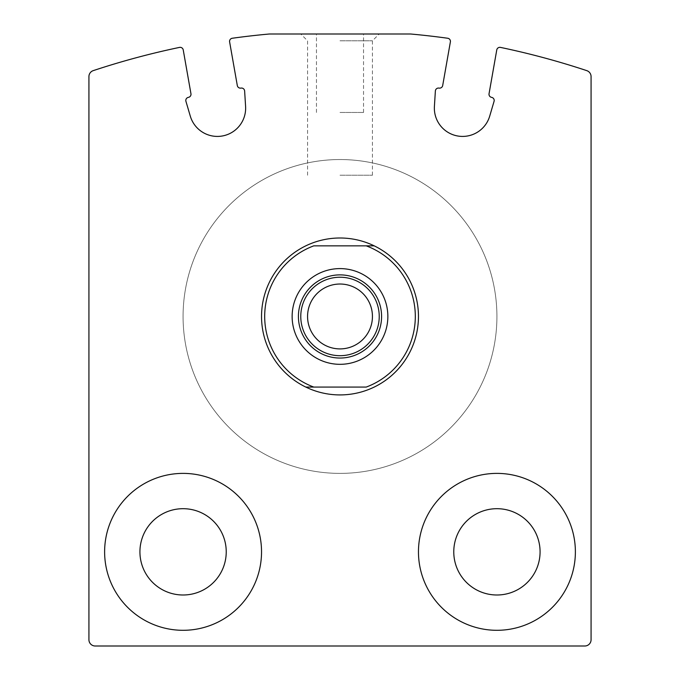 <?xml version="1.0" encoding="UTF-8"?>
<svg xmlns="http://www.w3.org/2000/svg" width="680" height="680" viewBox="0 0 680 680"><rect width="100%" height="100%" fill="white"/><g stroke="black" fill="none" stroke-linecap="round" stroke-linejoin="round"><path stroke-width="0.51" stroke-dasharray="3.4 2.55" d="M93.228 70.635A6.273 6.273 0 0 0 88.927 76.593L88.927 639.727A6.273 6.273 0 0 0 95.2 646L584.8 646A6.273 6.273 0 0 0 591.073 639.727L591.073 76.593A6.273 6.273 0 0 0 586.772 70.635A784.618 784.618 0 0 0 500.506 47.404A3.136 3.136 0 0 0 496.765 49.938L489.048 93.729A3.136 3.136 0 0 0 491.598 97.359A3.136 3.136 0 0 1 494.062 101.337L489.693 116.161A28.245 28.245 0 0 1 434.409 106.42L435.37 90.992A3.136 3.136 0 0 1 439.05 88.094A3.136 3.136 0 0 0 442.688 85.553L450.381 41.896A3.136 3.136 0 0 0 447.721 38.25A784.618 784.618 0 0 0 410.618 34L269.382 34A784.618 784.618 0 0 0 232.279 38.25A3.136 3.136 0 0 0 229.619 41.896L237.311 85.553A3.136 3.136 0 0 0 240.95 88.094A3.136 3.136 0 0 1 244.63 90.992L245.59 106.42A28.245 28.245 0 0 1 190.306 116.161L185.938 101.337A3.136 3.136 0 0 1 188.403 97.359A3.136 3.136 0 0 0 190.952 93.729L183.234 49.938A3.136 3.136 0 0 0 179.494 47.404A784.618 784.618 0 0 0 93.228 70.635M340 34L379.227 34L340 34M453.772 551.846A43.154 43.154 0 0 1 518.5 514.471A43.154 43.154 0 0 1 518.5 589.22A43.154 43.154 0 0 1 453.772 551.846M139.927 551.846A43.154 43.154 0 0 1 204.655 514.471A43.154 43.154 0 0 1 204.655 589.22A43.154 43.154 0 0 1 139.927 551.846M261.536 316.464A78.463 78.463 0 0 1 379.227 248.514A78.463 78.463 0 0 1 379.227 384.412A78.463 78.463 0 0 1 261.536 316.464A78.463 78.463 0 0 1 379.227 248.514A78.463 78.463 0 0 1 379.227 384.412A78.463 78.463 0 0 1 261.536 316.464A78.463 78.463 0 0 1 379.227 248.514A78.463 78.463 0 0 1 379.227 384.412A78.463 78.463 0 0 1 261.536 316.464M104.618 551.846A78.463 78.463 0 0 1 222.309 483.896A78.463 78.463 0 0 1 222.309 619.794A78.463 78.463 0 0 1 104.618 551.846M418.464 551.846A78.463 78.463 0 0 1 536.154 483.896A78.463 78.463 0 0 1 536.154 619.794A78.463 78.463 0 0 1 418.464 551.846M340 112.463L363.536 112.463L340 112.463M340 175.227L372.436 175.227L340 175.227M340 40.791L372.436 40.791L340 40.791M183.073 316.464A156.927 156.927 0 0 1 418.464 180.566A156.927 156.927 0 0 1 418.464 452.362A156.927 156.927 0 0 1 183.073 316.464A156.927 156.927 0 0 1 418.464 180.566A156.927 156.927 0 0 1 418.464 452.362A156.927 156.927 0 0 1 183.073 316.464A156.927 156.927 0 0 1 418.464 180.566A156.927 156.927 0 0 1 418.464 452.362A156.927 156.927 0 0 1 183.073 316.464A156.927 156.927 0 0 1 418.464 180.566A156.927 156.927 0 0 1 418.464 452.362A156.927 156.927 0 0 1 183.073 316.464M298.418 316.464A41.582 41.582 0 0 1 360.791 280.449A41.582 41.582 0 0 1 360.791 352.478A41.582 41.582 0 0 1 298.418 316.464M307.564 316.464A32.436 32.436 0 0 1 340 284.027A32.436 32.436 0 0 1 372.436 316.464A32.436 32.436 0 0 1 340 348.899A32.436 32.436 0 0 1 307.564 316.464M313.786 387.073L366.214 387.073M366.214 245.846L313.786 245.846M363.536 112.463L363.536 34M316.464 112.463L316.464 34M372.436 175.227L372.436 40.791L379.227 34M307.564 175.227L307.564 40.791L300.773 34"/><path stroke-width="1.02" d="M93.228 70.635A6.273 6.273 0 0 0 88.927 76.593L88.927 639.727A6.273 6.273 0 0 0 95.2 646L584.8 646A6.273 6.273 0 0 0 591.073 639.727L591.073 76.593A6.273 6.273 0 0 0 586.772 70.635A784.618 784.618 0 0 0 500.506 47.404A3.136 3.136 0 0 0 496.765 49.938L489.048 93.729A3.136 3.136 0 0 0 491.598 97.359A3.136 3.136 0 0 1 494.062 101.337L489.693 116.161A28.245 28.245 0 0 1 434.409 106.42L435.37 90.992A3.136 3.136 0 0 1 439.05 88.094A3.136 3.136 0 0 0 442.688 85.553L450.381 41.896A3.136 3.136 0 0 0 447.721 38.25A784.618 784.618 0 0 0 410.618 34L269.382 34A784.618 784.618 0 0 0 232.279 38.25A3.136 3.136 0 0 0 229.619 41.896L237.311 85.553A3.136 3.136 0 0 0 240.95 88.094A3.136 3.136 0 0 1 244.63 90.992L245.59 106.42A28.245 28.245 0 0 1 190.306 116.161L185.938 101.337A3.136 3.136 0 0 1 188.403 97.359A3.136 3.136 0 0 0 190.952 93.729L183.234 49.938A3.136 3.136 0 0 0 179.494 47.404A784.618 784.618 0 0 0 93.228 70.635M418.464 551.846A78.463 78.463 0 0 1 536.154 483.896A78.463 78.463 0 0 1 536.154 619.794A78.463 78.463 0 0 1 418.464 551.846M104.618 551.846A78.463 78.463 0 0 1 222.309 483.896A78.463 78.463 0 0 1 222.309 619.794A78.463 78.463 0 0 1 104.618 551.846M139.927 551.846A43.154 43.154 0 0 1 204.655 514.471A43.154 43.154 0 0 1 204.655 589.22A43.154 43.154 0 0 1 139.927 551.846M453.772 551.846A43.154 43.154 0 0 1 518.5 514.471A43.154 43.154 0 0 1 518.5 589.22A43.154 43.154 0 0 1 453.772 551.846M366.214 245.846L313.786 245.846A75.327 75.327 0 0 0 313.786 387.073L366.214 387.073A75.327 75.327 0 0 0 366.214 245.846L374.204 245.846A78.463 78.463 0 0 1 374.204 387.073A78.463 78.463 0 0 1 261.536 316.464A78.463 78.463 0 0 1 374.204 245.846L366.214 245.846M292.137 316.464A47.864 47.864 0 0 1 363.927 275.009A47.864 47.864 0 0 1 363.927 357.909A47.864 47.864 0 0 1 292.137 316.464M313.786 387.073L305.796 387.073L313.786 387.073M298.418 316.464A41.582 41.582 0 0 1 360.791 280.449A41.582 41.582 0 0 1 360.791 352.478A41.582 41.582 0 0 1 298.418 316.464M300.773 316.464A39.227 39.227 0 0 1 359.618 282.489A39.227 39.227 0 0 1 359.618 350.438A39.227 39.227 0 0 1 300.773 316.464M307.564 316.464A32.436 32.436 0 0 1 356.218 288.371A32.436 32.436 0 0 1 356.218 344.556A32.436 32.436 0 0 1 307.564 316.464"/></g></svg>
